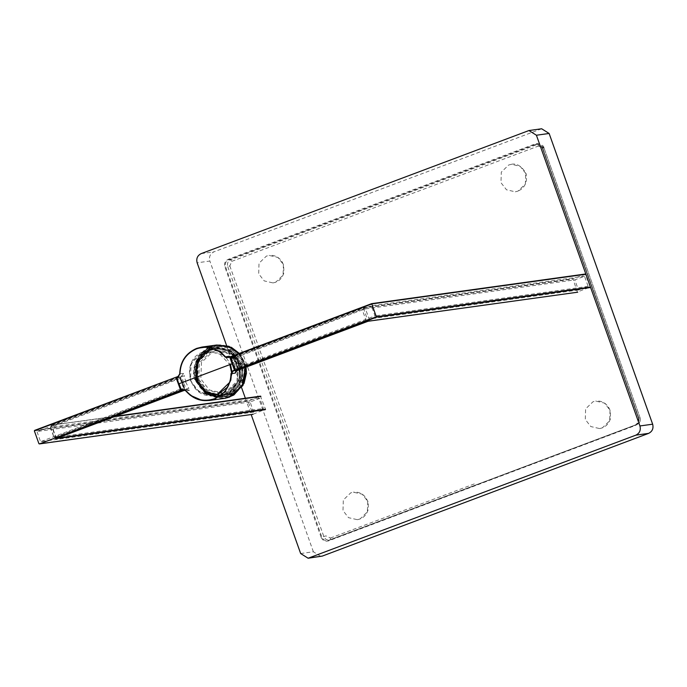 <?xml version="1.0" encoding="UTF-8"?>
<svg xmlns="http://www.w3.org/2000/svg" width="687" height="687" viewBox="0 0 687 687"><rect width="100%" height="100%" fill="white"/><g stroke="black" fill="none" stroke-linecap="round" stroke-linejoin="round"><path stroke-width="0.52" stroke-dasharray="3.44 2.58" d="M237.728 360.435L228.282 350.98L214.653 348.472L206.529 351.306L195.872 365.613L198.131 383.698L207.577 393.162L221.197 395.66L229.321 392.835L239.986 378.528L237.728 360.435M238.183 360.374L228.737 350.911L215.117 348.412L206.993 351.237L196.327 365.544L198.586 383.638L208.032 393.093L221.661 395.6L229.784 392.766L240.441 378.46L238.183 360.374M239.634 364.453L231.03 353.487L217.281 350.379L213.022 351.461L201.428 362.556L200.862 379.035L209.458 390.01L223.206 393.11L227.466 392.028L239.059 380.933L239.634 364.453M198.775 379.327L199.35 362.848L210.943 351.753L215.203 350.671L228.951 353.771L237.556 364.745L236.981 381.225L225.388 392.32L221.128 393.402L207.38 390.293L198.775 379.327M239.815 363.895L230.214 351.641L214.859 348.18L210.102 349.382L197.152 361.774L196.516 380.177L206.117 392.423L221.472 395.892L226.229 394.682L239.179 382.298L239.815 363.895M196.053 380.469L196.722 361.242L210.248 348.3L215.22 347.038L231.261 350.662L241.292 363.457L240.622 382.685L227.096 395.626L222.133 396.888L206.091 393.265L196.053 380.469M242.82 363.251L232.79 350.447L216.74 346.823L211.776 348.086L198.251 361.036L197.581 380.255L207.611 393.058L223.653 396.682L228.625 395.42L242.15 382.47L242.82 363.251M197.281 380.495C200.552 393.016 218.234 401.646 229.432 396.193C241.42 392.93 249.501 374.604 244.134 362.873C240.862 350.353 223.181 341.722 211.982 347.175C200.003 350.439 191.913 368.756 197.281 380.495M245.491 367.356L244.271 362.702C240.914 349.838 222.743 340.967 211.235 346.566C198.921 349.923 190.617 368.747 196.13 380.804L209.432 395.918L229.011 397M223.773 398.477L206.684 394.518L196.018 380.856L196.731 360.263L211.218 346.394L216.371 345.063M239.085 353.513L244.486 362.633L245.706 367.279M197.023 380.109L197.658 361.705L210.608 349.314L215.366 348.103L230.72 351.572L240.321 363.827L239.686 382.221L226.736 394.613L221.978 395.824L206.624 392.354L197.023 380.109M176.645 377.996L180.535 377.361L176.645 377.996M180.535 377.361L182.278 383.423L180.14 377.507M182.278 383.423L184.751 389.194L180.861 389.821L184.356 389.34M178.723 383.913L181.248 389.675M184.751 389.194L180.604 376.811L181.857 375.944L178.045 376.467M178.809 383.818L177.04 377.85M214.919 346.987L231.012 350.628L241.085 363.466C246.281 374.836 238.449 392.595 226.839 395.755L221.858 397.017L205.756 393.385L195.683 380.538C190.488 369.168 198.32 351.418 209.93 348.257L214.919 346.987L230.506 350.696L240.579 363.543C245.774 374.904 237.942 392.663 226.332 395.824L221.343 397.095L205.25 393.453L195.177 380.607C189.981 369.245 197.813 351.486 209.423 348.326L214.404 347.055M196.645 380.177L206.289 392.483L221.712 395.97L226.487 394.75C239.085 388.378 243.627 378.065 240.132 363.827L230.488 351.521L215.065 348.043L210.282 349.254C197.684 355.634 193.141 365.939 196.645 380.177M216.706 347.811L232.12 351.297L241.764 363.603C245.268 377.841 240.725 388.146 228.127 394.527L223.344 395.738L207.929 392.26L198.285 379.954C194.782 365.716 199.324 355.402 211.922 349.03L215.065 348.043M228.548 395.308C217.788 400.555 200.793 392.26 197.65 380.22C192.497 368.945 200.261 351.34 211.776 348.206C222.545 342.959 239.531 351.263 242.674 363.294C247.835 374.57 240.064 392.174 228.548 395.308M185.859 382.264L184.374 375.995L181.943 376.313L183.523 383.011L182.879 383.252L185.207 390.018L186.675 389.46L189.56 390.293L188.659 388.035L186.52 389.168L183.523 383.011L185.859 382.264L188.659 388.035M179.736 373.917L183.541 373.393L184.374 375.995M185.215 390.01L187.199 389.331L186.52 389.168L184.794 390.07M183.541 373.393L181.857 375.944L176.576 377.017M234.86 369.52L238.355 369.031L234.465 369.666L232.378 363.741M236.276 363.114L233.752 357.352L238.355 369.031M233.752 357.352L230.248 357.833L234.138 357.206M230.643 357.687L232.721 363.612M237.96 369.185L233.812 356.802L228.307 357.566M230.265 356.862L234.241 364.041L231.459 358.288L232.481 357.309L235.547 363.449L234.327 364.041L235.615 371.839M235.778 371.504L235.744 370.327L237.058 370.164L235.547 363.449L236.191 363.208L238.406 370.01M236.938 370.559L238.398 369.658M610.022 410.173L609.687 420.77L602.301 427.889L599.614 428.568L590.811 426.558L585.29 419.474L585.616 408.877L593.001 401.758L595.698 401.079L604.5 403.089L610.022 410.173M367.725 501.287L367.39 511.884L360.005 518.994L357.317 519.681L348.515 517.663L342.993 510.587L343.32 499.99L350.705 492.871L353.401 492.193L362.195 494.202L367.725 501.287M283.413 264.521L283.078 275.118L275.702 282.228L273.005 282.915L264.203 280.897L258.681 273.821L259.016 263.224L266.393 256.105L269.089 255.418L277.892 257.436L283.413 264.521M525.71 173.407L520.188 166.323L511.386 164.313L508.698 164.992L501.312 172.111L500.978 182.708L506.499 189.792L515.302 191.802L517.998 191.115L525.375 184.004L525.71 173.407M636.995 424.549L475.679 485.211L636.995 424.549L636.883 422.788L638.91 418.203L640.035 417.662C640.851 420.848 639.837 423.14 636.995 424.549L635.423 424.944C638.257 423.536 639.271 421.243 638.463 418.057L640.035 417.662L543.906 147.696L640.035 417.662M321.147 537.32L224.864 266.925C223.971 263.413 225.087 260.888 228.213 259.343L535.121 143.935C538.479 143.042 540.918 144.236 542.438 147.507L638.721 417.902C639.614 421.414 638.498 423.939 635.381 425.485L328.463 540.892C325.106 541.785 322.667 540.592 321.147 537.32L325.956 535.877L330.387 538.041L330.507 539.802L475.67 485.211L328.506 540.36C325.458 541.158 323.242 540.076 321.86 537.105L225.576 266.711L227.715 266.59L323.843 536.556C325.243 539.527 327.459 540.609 330.499 539.802L330.507 539.802M231.845 261.326L538.35 146.065L537.26 144.45L230.755 259.703L231.845 261.326L229.819 265.912L227.715 266.59C226.916 263.404 227.929 261.103 230.755 259.703L228.616 259.823C225.774 261.232 224.761 263.525 225.576 266.711L224.864 266.925M228.213 259.343L228.616 259.823L535.525 144.416L537.371 144.098L542.18 147.662L543.906 147.696L542.782 148.229L538.35 146.065M543.906 147.696L539.106 144.133L535.525 144.416L535.121 143.935M635.381 425.485L635.423 424.944C638.369 423.072 639.374 420.779 638.429 418.048L542.146 147.653L537.371 144.098L539.106 144.133C542.155 144.854 543.769 146.048 543.967 147.696M541.674 128.77L213.906 251.854C210.162 253.743 208.814 256.809 209.853 261.043L197.135 262.803M300.657 553.533L313.375 551.773L320.829 556.461M226.598 345.561L241.601 387.691M245.362 398.245L251.176 414.562M313.375 551.773L209.853 261.043M234.92 368.593L231.313 358.451L371.384 305.775L374.99 315.917L234.92 368.593L237.977 368.163L369.117 319.034L365.501 308.892L574.821 279.867L584.517 276.226L588.124 286.367L578.437 290.008L574.821 279.867M237.977 368.163L234.361 358.021L362.315 309.914L365.931 320.056M365.501 308.892L362.315 309.914M231.313 358.451L234.361 358.021M238.982 369.804L234.173 356.278L230.3 356.811M234.173 356.278L363.251 307.742L368.069 321.258M585.65 274.268L572.924 278.664L577.303 291.975L590.227 287.114L585.204 274.044M238.964 369.451L367.725 321.027L577.741 292.19M578.437 290.008L369.117 319.034M588.124 286.367L374.99 315.917M584.517 276.226L371.384 305.775M38.927 443.708L253.005 414.295L265.491 409.22L260.476 396.159L247.99 401.234L253.005 414.295M260.914 396.373L260.476 396.159M253.701 412.123L250.085 401.981L259.78 398.331L263.396 408.473L253.701 412.123L40.567 441.672L36.952 431.53L177.031 378.863L180.08 378.434L50.632 427.168L54.075 437.499L263.396 408.473M55.613 438.753L55.922 438.28L51.345 425.433L50.795 425.227L114.222 416.717M259.78 398.331L50.632 427.168M250.085 401.981L36.952 431.53M54.247 437.31L55.733 436.692L52.126 426.55M176.009 377.232L180.106 377.017L184.7 390.216M177.031 378.863L180.638 389.005L40.567 441.672M180.08 378.434L183.687 388.576L55.733 436.692M180.638 389.005L183.687 388.576M234.301 394.338L229.613 396.7L210.102 395.729L196.8 380.675L197.504 360.349L211.802 346.669L227.869 346.257M239.119 353.496L244.624 362.693L245.817 367.236M246.04 367.15L244.838 362.581L239.385 353.401M216.723 345.011L211.579 346.342L197.083 360.211L196.37 380.813L207.122 394.518L224.314 398.4M217.899 393.72C205.542 396.88 196.516 392.475 190.831 380.504C187.654 367.597 191.785 358.245 203.206 352.457L218.724 352.989L229.862 364.625M231.588 372.723L229.75 382.298M220.896 395.154L206.152 391.727L196.954 379.945L197.573 362.161L210.085 350.19C223.198 346.841 232.764 351.512 238.793 364.213C242.167 377.91 237.788 387.829 225.671 393.96M213.168 395.411C188.35 399.19 179.968 359.267 203.172 351.933L213.365 349.606L210.11 350.542L213.365 349.606L228.634 352.311L238.372 364.342L237.762 381.852L225.448 393.634L219.642 394.922L205.731 391.092L197.178 379.834L197.787 362.332L210.102 350.542C186.881 357.85 194.619 397.979 219.642 394.922L212.532 395.472L218.226 394.209M228.891 396.313C217.676 401.775 199.96 393.127 196.68 380.581C191.304 368.833 199.402 350.473 211.407 347.21C222.622 341.74 240.338 350.396 243.619 362.934C248.995 374.69 240.897 393.041 228.891 396.313M208.53 347.459L195.804 361.705L195.658 380.907L206.409 394.621L223.601 398.503M206.375 351.014L203.172 351.933L191.098 363.492L190.497 380.667L198.887 391.719L212.532 395.472M189.56 390.293L185.756 390.817M186.675 389.46L183.936 389.838M210.866 346.437L216.19 345.089M238.784 353.625L244.125 362.684L245.362 367.408M206.993 350.902L223.301 354.999M226.504 357.979L230.488 364.385M232.258 373.522L227.783 386.979M638.91 418.203L542.782 148.229M330.387 538.041L475.559 483.459M229.819 265.912L289.923 434.708M328.506 540.36L635.415 424.944L328.506 540.351L328.463 540.892M638.463 418.057L542.18 147.662M540.257 129.13L527.539 130.899M201.188 253.615L213.906 251.854M234.387 356.605L363.157 308.18L572.726 279.128M363.251 307.742L572.924 278.664M247.99 401.234L34.35 430.861M34.651 430.388L248.196 400.779M184.683 389.864L57.433 438.066M50.881 425.21L115.433 416.262L50.795 425.227L179.882 376.691M51.345 425.433L180.106 377.017M214.653 348.472L215.117 348.412M221.661 395.6L221.197 395.66M217.281 350.379L215.203 350.671M215.22 347.038L216.74 346.823M215.366 348.103L214.859 348.18M246.058 367.141L244.855 362.581L239.394 353.393M221.128 393.402L223.206 393.11M223.653 396.682L222.133 396.888M221.472 395.892L221.978 395.824M226.126 398.082L227.449 397.764M221.858 397.017L221.343 397.095M223.344 395.738L221.712 395.97M183.395 389.855L187.208 389.323M238.81 353.616L245.396 367.39M234.241 364.033L235.658 370.336M231.373 358.279L230.179 356.914L231.596 357.171L227.775 357.704M637.012 424.54C639.829 423.02 640.859 420.727 640.095 417.67M330.078 539.939L328.085 540.489M599.614 428.568C605.402 427.451 609.06 423.931 610.588 418.005L610.108 410.345L608.433 406.979C605.23 402.539 600.979 400.573 595.698 401.079M357.317 519.681C363.105 518.565 366.764 515.044 368.292 509.119C368.326 502.858 368.163 500.299 367.803 501.458L366.137 498.084C362.934 493.652 358.683 491.686 353.401 492.193M273.005 282.915C278.793 281.799 282.451 278.278 283.98 272.353L283.499 264.693L281.825 261.318C278.621 256.886 274.379 254.92 269.089 255.418M511.386 164.313C521.15 161.849 527.771 176.293 526.027 174.335L526.577 177.95C526.199 185.567 522.438 190.179 515.302 191.802M50.349 427.348L53.955 437.49"/><path stroke-width="1.03" d="M229.011 397L242.356 385.562L245.491 367.356M216.371 345.063L228.642 346.368L239.085 353.513M245.706 367.279L242.571 385.63L229.278 397.103L223.773 398.477M181.248 389.675L179.058 383.784M177.04 377.85L178.723 383.913M234.593 370.542L238.406 370.01L236.938 370.559L235.255 373.11L231.45 373.642L233.125 371.092L234.593 370.542L232.12 363.775L178.809 383.818L176.593 377.369L178.062 376.82L179.994 373.926C180.406 361.869 185.954 353.487 196.637 348.798C207.732 345.303 217.204 348.026 225.044 356.982L229.235 356.209L230.265 356.862M181.17 390.225L182.639 389.666L185.928 390.602L182.862 389.993L181.394 390.542L178.809 383.818M214.43 398.769C203.326 402.273 193.82 399.551 185.928 390.602L190.308 395.308L202.064 400.409L209.337 400.478L214.67 399.121L225.087 391.753L230.823 380.074L231.45 373.694L230.987 373.659C230.626 385.716 225.104 394.08 214.43 398.769M207.354 346.909L196.602 348.421C185.773 353.178 180.149 361.671 179.736 373.917L178.062 376.82L176.576 377.017L178.036 376.467L179.719 373.926C180.149 361.671 185.773 353.17 196.602 348.421L201.935 347.064L209.2 347.133L220.913 352.242L225.43 356.733L228.307 357.566L225.044 356.982M183.438 389.847L182.639 389.666M181.394 390.542L185.207 390.018M232.721 363.612L234.465 369.666M230.265 356.948L229.802 357.36L232.12 363.775L230.643 357.687M234.37 370.216L232.902 370.765L230.987 373.659M235.255 373.11L235.778 371.504M236.938 370.559L232.902 370.765M229.235 356.209L230.188 356.957M229.776 357.017L228.299 357.566M652.65 424.197L639.932 425.957C640.971 430.191 639.623 433.257 635.879 435.146L308.111 558.23L322.246 556.101L648.597 433.385C652.341 431.488 653.689 428.43 652.65 424.197L549.128 133.467L541.674 128.77L528.956 130.539L536.41 135.227L549.128 133.467M226.598 345.561L197.135 262.803C196.096 258.57 197.444 255.512 201.188 253.615L528.956 130.539M308.111 558.23L300.657 553.533L251.176 414.562M639.932 425.957L536.41 135.227M241.601 387.691L245.362 398.245M235.117 370.336L376.485 317.179L371.667 303.654L230.3 356.811L234.894 370.01L238.982 369.804L368.069 321.258L238.99 369.795M585.204 274.044L371.667 303.654L230.325 357.163L372.01 303.886L585.65 274.268M34.35 430.861L176.018 377.223L34.35 430.861L38.927 443.708L39.468 443.905L180.836 390.748L176.035 377.575L176.542 377.154M180.612 390.422L39.468 443.905L253.005 414.295M55.638 438.744L184.7 390.216L180.836 390.748M227.869 346.257L239.119 353.496M245.817 367.236L244.074 382.642L234.301 394.338M239.385 353.401L228.96 346.3L216.723 345.011M223.953 398.451L229.638 397.052L242.949 385.544L246.04 367.15M229.862 364.625L231.588 372.723M229.75 382.298L217.899 393.72M225.671 393.96L220.896 395.154M210.866 346.437L208.53 347.459M223.601 398.503L228.926 397.146L223.601 398.503L209.337 400.478M183.936 389.838L182.862 389.993M201.935 347.064L216.19 345.089L228.324 346.428L238.784 353.625M245.362 367.408L242.193 385.716L228.926 397.146L242.313 385.553L245.396 367.39M223.301 354.999L226.504 357.979M230.488 364.385L232.258 373.522M227.783 386.979L218.226 394.209M648.597 433.385L635.879 435.146M309.528 557.87L322.246 556.101M590.227 287.114L376.579 316.733L234.894 370.01M376.485 317.179L590.021 287.57M577.741 292.19L368.069 321.258M184.7 390.216L55.613 438.753L265.285 409.684M57.433 438.066L265.491 409.22M114.222 416.717L260.914 396.373M260.476 396.159L115.399 416.27L260.545 396.141M239.394 353.393L231.373 347.33L216.551 345.037M224.314 398.4L226.126 398.082M227.449 397.764L233.915 394.956L244.057 383.363L246.461 373.187L246.058 367.141M215.563 398.769L214.67 399.13C203.412 402.676 193.768 399.911 185.73 390.817L183.36 389.864M216.19 345.089L230.48 347.33L238.81 353.616M235.65 371.633L238.415 370.01M371.727 303.637L585.281 274.027M368.009 321.276L577.673 292.207M39.382 443.931L252.936 414.313M34.633 430.388L176.009 377.232"/></g></svg>
